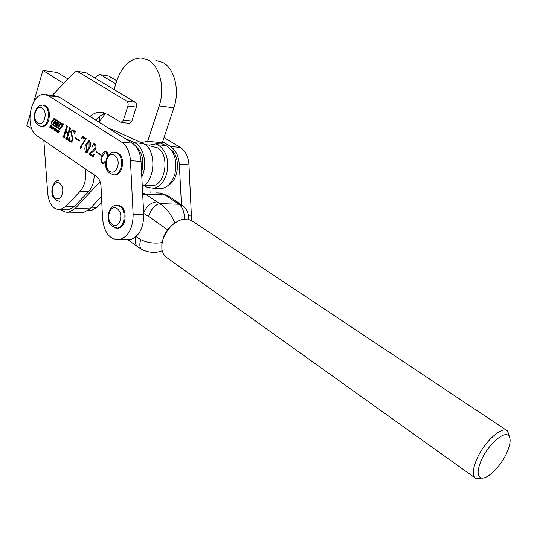 <?xml version="1.0" encoding="UTF-8"?>
<svg xmlns="http://www.w3.org/2000/svg" width="537" height="537" viewBox="0 0 537 537"><rect width="100%" height="100%" fill="white"/><g stroke="black" fill="none" stroke-linecap="round" stroke-linejoin="round"><path stroke-width="0.81" d="M88.538 210.35L91.559 210.43L96.982 207.376L101.788 202.456M116.777 80.772L108.769 76.053L99.714 74.589L97.848 75.435L95.116 78.187M115.817 83.846L100.688 74.878M100.15 74.65L108.769 76.053M129.028 123.302L129.538 123.362L131.894 121.013L136.358 107.064C136.901 104.856 136.519 103.238 135.21 102.205L86.034 72.743L76.65 71.226L74.791 72.099L52.223 95.385M89.981 116.462C93.076 113.77 96.371 112.354 99.862 112.193L107.568 114.347L121.094 122.463L123.443 120.1L127.913 106.044C128.457 103.816 128.075 102.184 126.766 101.144L77.623 71.515M95.754 120.1C98.781 116.516 102.164 114.294 105.91 113.441M65.782 209.739L68.796 209.819L74.213 206.698L88.471 191.769C92.21 187.588 94.116 181.969 94.19 174.908M43.833 140.425L47.739 193.931C49.229 204.557 53.438 209.779 60.379 209.591L65.789 206.45L80.033 191.407C84.98 185.453 86.679 177.881 85.121 168.699M77.086 71.287L86.034 72.743M141.815 176.868C147.782 164.846 143.822 146.467 134.586 142.748L123.872 137.828M142.298 186.379C155.999 180.378 156.549 148.514 143.037 143.5L112.381 129.511L109.353 128.672M167.631 229.823L148.434 216.277C151.253 209.081 155.005 204.852 159.697 203.59C166.255 207.879 171.29 214.35 174.807 223.009M162.161 250.792L158.167 251.947L151.273 252.236M184.211 219.022C184.6 212.41 182.828 207.49 178.902 204.261L182.929 205.899L183.99 206.873M136.009 236.636L140.748 239.603C147.031 242.798 154.166 243.798 162.14 242.59M140.748 239.603C139.264 244.57 139.627 247.852 141.835 249.437L141.929 249.483M162.651 240.448L163.355 237.925C165.604 231.669 169.37 226.728 174.659 223.123M191.816 220.707L187.453 219.029L182.828 219.257C173.834 221.909 167.249 228.507 163.08 239.052L161.818 244.818L161.892 249.376L163.295 253.813L165.973 257.015L475.326 478.098M481.34 460.189C477.265 469.808 477.051 475.661 480.702 477.762C486.327 480.581 500.605 466.814 506.78 452.879C510.559 444.294 511.137 438.548 508.512 435.628C503.968 430.627 487.992 444.871 481.34 460.189M482.078 478.064L476.292 478.662L475.628 478.319C472.157 475.487 472.587 468.982 476.923 458.799C484.146 442.159 501.35 426.324 507.082 430.681L507.68 431.117L509.532 437.051M64.031 125.047L63.91 123.329L63.641 125.014L63.99 125.188M63.863 123.55L63.97 124.853L63.822 124.134L63.554 124.577L63.863 123.55M53.633 118.845L51.23 122.47L51.344 123.872L59.473 129.263L60.466 128.94L62.816 125.43L62.701 124.013L54.412 118.583L53.633 118.845L54.015 118.885L51.619 122.51L51.727 123.913L59.473 129.263M56.687 131.854L56.667 130.551L57.472 129.92L58.036 130.491L57.815 131.317L56.687 131.854L57.197 131.901M54.526 129.061L54.875 128.289L55.553 128.766L55.439 129.222L54.801 128.692L55.103 129.672L54.579 130.343L53.955 129.773L54.109 129.276L54.64 130.028L54.855 129.088M51.223 127.45L50.545 127.739L52.109 126.235L51.713 128.518L51.223 127.45L51.982 127.524M70.582 128.994L70.032 129.249L67.253 138.492L67.528 139.855L65.729 138.647L66.588 138.056L67.971 133.438L65.695 131.927L64.312 136.539L64.588 137.888L62.795 136.693L63.655 136.089L66.413 126.88L65.997 125.987L66.138 125.524L67.944 126.705L67.078 127.316L65.836 131.464L68.112 132.968L69.36 128.813L69.085 127.45L70.897 128.638L70.79 129.014M79.57 140.54L79.429 141.009L74.871 137.996L75.012 137.526L79.57 140.54M89.538 140.647C90.834 142.607 90.941 145.017 89.86 147.87L86.699 152.548L85.947 152.347C84.638 150.36 84.524 147.923 85.605 145.05L88.78 140.439L89.538 140.647M101.05 154.73L100.896 155.206L96.15 152.065L96.298 151.588L101.05 154.73M48.692 95.767L44.021 94.384C30.092 93.579 24.34 128.242 37.026 135.767L96.452 176.451C99.164 178.492 100.694 181.862 101.03 186.561L102.574 218.774C104.319 233.327 110.166 240.234 120.1 239.495C128.645 236.199 132.995 227.876 133.142 214.518L130.451 160.637C129.793 151.958 126.9 145.822 121.765 142.231L48.692 95.767L59.191 97.049L54.506 95.667L46.142 94.64M105.4 161.08L105.594 161.462L103.326 163.577L102.392 163.335C100.667 161.442 100.399 158.905 101.6 155.71L102.708 153.159L104.373 151.454L106.286 151.609L107.319 152.689L107.91 152.669L107.353 155.824L106.031 152.018L105.333 151.83L102.413 156.247C101.318 158.878 101.379 161.087 102.587 162.879L103.393 163.1L105.4 161.08M89.444 153.501L92.592 151.031L95.143 147.876L94.546 144.5L93.807 144.285L92.847 145.191L92.78 146.567L92.189 146.963L91.981 145.641L93.774 143.842L94.854 144.124L95.821 145.131L95.995 148.266L94.042 150.783L89.981 153.703L92.854 155.462L94.264 154.26L93.123 156.945L89.196 154.32L89.444 153.501L90.115 153.548M82.51 136.237L86.249 138.687L81.604 146.017L80.604 148.689L80.228 147.239L85.349 139.231L82.792 137.734L81.382 138.821L82.51 136.237M70.36 141.372L71.099 141.6L72.502 139.714L70.783 131.699L72.569 129.887L73.589 130.209L74.764 131.545L75.321 131.343L74.65 134.129L73.381 130.639L72.636 130.39L71.394 131.941L73.079 140.103L71.253 142.151L70.193 141.815L69.051 140.493L68.387 140.613L69.045 137.103L70.36 141.372M49.659 127.148L50.485 125.188L50.277 126.081L50.807 126.43L51.465 125.839L50.411 127.652L50.659 126.678L50.136 126.329L49.659 127.148M52.378 128.974L52.358 127.685L53.156 127.047L53.713 127.618L53.492 128.437L52.378 128.974L52.874 129.021M55.15 130.813L55.989 128.846L55.781 129.739L56.311 130.095L56.976 129.498L55.908 131.317L56.163 130.343L55.633 129.988L55.15 130.813M57.701 132.297L58.567 130.558L58.124 132.478L59.56 131.216L58.466 132.814L57.996 132.324M125.618 239.502L130.699 239.509C139.251 236.253 143.594 228.003 143.735 214.773L141.03 161.409C140.379 152.81 137.479 146.729 132.344 143.171L59.191 97.049M56.036 123.651L56.425 123.174M103.829 163.429L102.392 163.335M102.567 155.784L101.6 155.71M105.89 151.87L106.292 151.615M106.776 152.078L106.031 152.018M97.137 152.146L96.15 152.065M93.519 151.098L92.592 151.031M96.076 147.95L95.143 147.876M95.398 144.567L94.546 144.5M92.532 146.99L92.189 146.963M92.767 145.708L91.981 145.641M93.505 156.052L92.465 155.361M91.122 154.468L89.196 154.32M87.101 152.434L85.947 152.347M86.538 145.131L85.605 145.05M89.068 147.339L89.061 141.036L86.397 145.574L86.095 151.87L86.477 151.978L89.068 147.339L89.994 147.42M90.048 141.177L89.39 141.124M80.731 148.642L80.362 148.608M81.248 147.326L80.228 147.239M85.98 139.291L85.349 139.231M86.242 138.721L85.208 138.049L83.275 137.875M85.208 138.049L83.007 137.747M83.826 137.821L84.074 137.257M75.858 138.083L74.871 137.996M73.166 139.774L72.502 139.714M71.461 131.76L70.783 131.699M74.126 130.706L73.381 130.639M71.824 141.956L70.193 141.815M69.649 140.546L69.051 140.493M67.212 138.781L65.729 138.647M67.367 138.123L66.588 138.056M68.749 133.505L67.971 133.438M66.675 132.021L65.695 131.927M64.272 136.821L62.795 136.693M64.427 136.156L63.655 136.089M67.85 127.021L66.413 126.88M67.172 126.202L66.172 126.101M66.997 126.088L65.997 125.987M68.89 133.042L68.112 132.968M70.441 128.927L69.36 128.813M70.125 128.128L69.119 128.034M69.944 128.014L68.944 127.92M50.74 126.383L50.136 126.329M50.881 127.772L50.545 127.739M51.747 127.457L51.968 126.685L51.424 127.242L51.988 127.477M53.485 127.155L52.941 127.101M53.458 127.678L53.156 127.336L52.586 127.833L52.686 128.773L53.72 127.705M53.237 128.779L52.841 128.739M55.244 128.323L54.875 128.289M55.533 128.652L55.157 128.618M54.774 130.276L54.224 130.222M55.002 130.061L54.64 130.028M56.237 130.048L55.633 129.988M57.801 130.021L57.258 129.974M57.781 130.551L57.472 130.209L56.895 130.706L57.003 131.652L58.043 130.578M57.996 130.283L57.634 130.249M57.56 131.652L57.157 131.612M58.775 132.552L58.399 132.518M58.54 132.78L57.976 132.726M54.391 118.563L54.015 118.885M51.592 122.96L51.633 123.429L59.688 128.679L62.312 125.074L62.272 124.597L54.143 119.315L51.592 122.96M59.855 128.658L60.453 128.464L62.661 124.638L54.452 119.375M55.418 122.939L56.217 123.436L55.613 124.591L59.05 126.826M60.325 124.826L59.473 124.295M58.58 123.497L58.083 124.369L58.452 125.826L58.063 125.792L57.962 123.53L60.439 124.691L59.11 124.255L59.412 126L58.983 126.839L55.23 124.55L55.848 123.631L55.089 122.906L54.311 123.946L53.391 123.342L54.942 121.053L55.855 121.657L55.365 122.651L56.11 123.141L56.774 122.261L57.701 122.866L56.439 124.993L58.063 125.792M57.996 125.994L58.452 125.826M57.063 122.449L56.204 123.107M55.224 121.241L53.781 123.376L54.412 123.792M53.781 123.376L53.391 123.342M55.613 124.591L55.23 124.55M63.997 123.685L63.822 124.134M63.89 123.678L63.91 124.154M113.857 175.002L115.428 175.022C118.341 174.451 120.503 172.155 121.912 168.155C123.658 158.939 121.483 153.569 115.395 152.031M148.675 185.587L152.401 185.782C165.745 184.802 169.987 154.824 157.683 147.897L151.528 146.279M141.043 142.587L147.662 141.332L159.207 105.917C165.322 88.169 159.845 65.984 148.125 60.03L141.184 57.996C130.122 58.385 121.973 66.017 116.744 80.892L114.045 89.525M148.715 146.03L149.635 145.05L162.369 142.674L173.907 107.756C180.009 90.256 174.525 68.36 162.812 62.46L155.871 60.439M105.346 113.575L98.983 122.141M61.03 209.611C63.473 211.766 66.118 212.612 68.971 212.149L75.22 208.45L100.057 181.533M80.221 212.43L83.644 212.511L89.901 208.859L101.5 196.468M147.662 141.332L162.369 142.674M145.017 144.641L149.635 145.05M63.796 83.443L42.92 70.434L33.784 101.761M29.864 115.227L26.85 125.564L31.931 129.075M68.078 79.026L57.493 72.508L42.92 70.434M99.285 121.731L99.486 116.502M149.843 188.205L150.085 192.655M181.459 204.731L179.304 164.181C178.64 155.878 175.74 150.004 170.605 146.547L162.691 141.708M191.635 220.586L188.977 164.879C188.319 156.656 185.419 150.83 180.284 147.406L164.06 137.553M160.335 143.05L165.852 145.527C174.33 150.769 177.371 160.093 174.975 173.491C172.417 182.244 167.953 187.306 161.597 188.675L157.368 188.467M155.757 143.909L157.75 144.809C166.228 150.085 169.269 159.476 166.873 172.974C164.309 181.795 159.845 186.896 153.488 188.279L147.098 187.265L143.654 185.567M168.584 185.057C179.143 179.714 180.701 156.348 170.934 149.575M141.587 172.417C144.386 160.972 142.439 152.24 135.747 146.205M41.443 126.517L42.557 126.604C45.336 126.249 47.417 124 48.786 119.865C50.317 111.441 48.518 106.534 43.396 105.131M116.898 228.198L118.717 228.104C121.349 227.386 123.288 225.231 124.55 221.64C126.289 212.068 123.946 206.564 117.509 205.127M91.444 207.208L96.982 207.376M126.766 101.144L135.21 102.205M127.913 106.044L136.358 107.064M123.443 120.1L131.894 121.013M80.033 191.407L88.471 191.769M65.789 206.45L74.213 206.698M110.367 129.31L112.381 129.511M134.586 142.748L143.037 143.5M142.62 192.729L145.205 194.099L165.087 194.951L160.751 193.072L156.227 192.931M142.701 194.374L145.205 194.099L159.697 203.59L178.902 204.261L165.087 194.951L168.289 195.992M148.434 216.277L143.668 213.39M176.7 202.603L179.647 203.463L168.034 195.83L160.227 192.964M162.483 251.9L158.167 251.947C152.77 252.961 147.326 252.122 141.835 249.437L137.955 246.973C135.243 244.872 134.525 241.482 135.807 236.81M143.641 212.921C146.641 206.02 151.031 202.342 156.824 201.885M133.142 214.518L143.735 214.773M130.451 160.637L141.03 161.409M121.765 142.231L132.344 143.171M72.743 136.264L71.696 136.17M54.989 129.363L54.653 129.33M51.619 122.51L51.23 122.47M51.727 123.913L51.344 123.872M60.453 128.464L60.063 128.424M62.695 125.108L62.312 125.074M62.661 124.638L62.272 124.597M54.667 119.395L54.284 119.355M58.345 123.564L57.962 123.53M58.083 124.369L57.694 124.336M56.217 123.436L55.828 123.396M56.237 123.671L55.848 123.631M58.855 126.732L58.473 126.692M106.42 159.059C108.279 154.515 110.797 152.159 113.978 151.984C120.348 153.132 122.671 158.502 120.939 168.088C119.529 172.095 117.368 174.391 114.455 174.968L112.824 174.934M106.836 159.811C103.225 170.142 114.274 177.713 117.455 166.933C121.1 156.415 109.89 149.058 106.836 159.811M159.207 105.917L173.907 107.756M75.22 208.45L89.901 208.859M188.574 215.861L191.729 215.934M179.304 164.181L188.977 164.879M170.605 146.547L180.284 147.406M165.852 145.527L157.75 144.809M52.854 187.306C49.686 196.764 59.352 204.02 62.144 194.139C65.346 184.513 55.539 177.445 52.854 187.306M35.019 111.924C38.14 105.527 37.731 106.346 42.356 105.024C47.524 106.353 49.35 111.266 47.82 119.764C46.451 123.906 44.376 126.155 41.591 126.51L40.57 126.443M35.355 112.501C32.207 122.261 41.785 128.84 44.558 118.677C47.739 108.749 38.02 102.372 35.355 112.501M108.998 211.92C110.494 207.987 112.79 205.738 115.885 205.181C122.718 206.007 125.282 211.491 123.577 221.627C122.315 225.218 120.375 227.373 117.744 228.097L115.777 228.165M109.4 212.793C105.769 222.983 116.885 231.152 120.08 220.479C123.752 210.095 112.468 202.14 109.4 212.793M88.296 210.343L91.559 210.43M121.094 122.463L129.538 123.362M99.862 112.193L103.634 112.622M60.379 209.591L68.796 209.819M188.849 219.311C188.709 213.417 186.735 208.953 182.929 205.906L179.647 203.463M137.714 246.798L127.638 239.509M480.702 477.762L476.292 478.662M191.38 220.418L507.082 430.681M508.512 435.628L507.68 431.117M120.1 239.495L130.699 239.509M105.024 151.259L105.635 151.306M105.675 151.857L106.655 151.931M103.393 163.1L104.272 163.161M94.143 144.319L95.23 144.406M93.774 143.842L94.344 143.896M92.854 155.462L93.727 155.529M88.78 140.439L89.149 140.472M86.477 151.978L87.645 152.065M89.229 141.05L90.008 141.117M72.569 129.887L72.965 129.927M72.898 130.417L73.958 130.518M68.951 140.452L69.629 140.513M71.099 141.6L72.159 141.694M66.313 138.405L67.253 138.492M63.373 136.452L64.319 136.532M67.487 126.987L67.843 127.021M52.686 128.773L53.19 128.82M54.573 130.041L54.982 130.082M57.003 131.652L57.513 131.699M57.566 130.222L57.989 130.256M58.318 132.538L58.755 132.579M60.077 128.719L59.688 128.679M58.365 126.034L57.976 126M115.428 175.022L114.455 174.968C106.957 173.29 104.252 168.074 106.339 159.308M143.97 185.352L152.401 185.782M68.971 212.149L83.644 212.511M161.597 188.675L153.488 188.279M59.849 201.375C53.069 199.885 50.606 195.038 52.451 186.829M59.097 180.177C56.452 180.244 54.264 182.385 52.519 186.601M42.557 126.604L41.591 126.51C35.254 124.503 33.046 119.697 34.965 112.105M118.717 228.104L117.744 228.097C109.77 226.809 106.816 221.519 108.897 212.222"/></g></svg>

